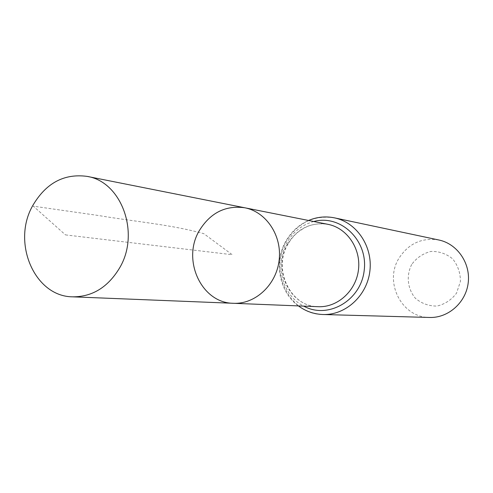 <?xml version="1.0" encoding="UTF-8"?>
<svg xmlns="http://www.w3.org/2000/svg" width="493" height="493" viewBox="0 0 493 493"><rect width="100%" height="100%" fill="white"/><g stroke="black" fill="none" stroke-linecap="round" stroke-linejoin="round"><path stroke-width="0.37" stroke-dasharray="2.46 1.85" d="M411.698 264.458C406.041 275.599 407.489 288.904 415.414 298.314C421.675 303.565 428.873 306.147 436.989 306.067C444.945 304.187 451.459 299.88 456.53 293.15L460.431 281.448C460.444 272.919 457.855 265.394 452.666 258.874C446.27 253.685 439.023 251.202 430.913 251.43C423.037 253.433 416.634 257.777 411.698 264.458M438.813 239.986C421.916 237.423 408.66 243.462 399.047 258.122C383.708 282.064 401.696 317.702 429.6 317.467M244.774 207.775C225.486 205.15 210.338 212.766 199.32 230.632C181.621 259.91 201.427 303.164 233.423 303.294M65.483 234.896L232.221 254.715L203.806 233.664C170.535 224.525 138.095 222.096 97.706 215.392L33.308 206.173L65.483 234.896M287.659 243.875C271.988 269.141 289.785 306.584 318.158 306.701C290.969 307.145 272.062 269.455 288.276 243.579L291.197 239.173L294.598 235.21L298.419 231.759L304.779 227.661L309.807 225.535L315.81 224.075L321.898 223.668L327.944 224.327C310.836 221.961 297.408 228.481 287.659 243.875M334.5 217.863C314.133 214.825 298.154 222.448 286.55 240.738C268.038 270.577 289.354 314.799 323.007 314.516M313.758 221.505C302.314 224.654 293.427 231.587 287.105 242.297C274.133 263.903 282.162 295.375 303.694 306.116M298.413 305.906C279.093 291.948 273.597 262.097 285.934 241.028C291.345 231.605 298.894 224.753 308.569 220.47"/><path stroke-width="0.74" d="M199.32 230.632C181.621 259.91 201.427 303.164 233.423 303.294C255.294 304.378 276.345 284.874 279.137 260.292C282.181 235.74 266.294 211.848 244.774 207.775C225.486 205.15 210.338 212.766 199.32 230.632M334.5 217.863C356.661 222.374 372.936 246.463 369.879 271.082C367.082 295.726 345.611 315.329 323.007 314.516L429.6 317.467C448.34 318.127 465.977 302.468 468.214 282.766C470.655 263.096 457.184 243.739 438.813 239.986L334.5 217.863C325.608 216.07 316.962 216.938 308.569 220.47M244.774 207.775L327.944 224.327C347.023 227.951 361.104 248.601 358.479 269.726C356.082 290.876 337.551 307.65 318.158 306.701L233.423 303.294C255.294 304.378 276.345 284.874 279.137 260.292C282.181 235.74 266.294 211.848 244.774 207.775L87.033 176.377C64.022 173.339 45.917 183.1 32.717 205.649C11.505 242.538 34.522 296.7 72.711 296.835C92.474 296.878 108.177 287.117 119.824 267.557C140.302 232.795 121.333 181.547 87.033 176.377M303.694 306.116C327.981 319.575 360.993 300.613 364.198 270.404C368.166 240.288 340.515 214.116 313.758 221.505M323.007 314.516C313.942 314.177 305.74 311.311 298.413 305.906M233.423 303.294L72.711 296.835"/></g></svg>
